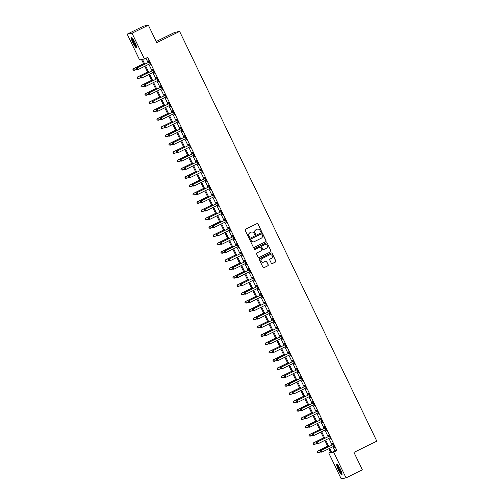 <?xml version="1.0" encoding="UTF-8"?>
<svg xmlns="http://www.w3.org/2000/svg" width="504" height="504" viewBox="0 0 504 504"><rect width="100%" height="100%" fill="white"/><g stroke="black" fill="none" stroke-linecap="round" stroke-linejoin="round"><path stroke-width="0.76" d="M261.097 231.544A0.51 0.498 79.2 0 0 261.324 230.863L257.985 223.927A0.724 0.712 79.2 0 0 257.034 223.593L245.492 229.263A0.724 0.712 79.2 0 0 245.171 230.233L248.504 237.17A0.51 0.498 79.2 0 0 249.178 237.403A0.51 0.498 79.2 0 0 249.404 236.729L248.97 235.828A2.318 2.281 79.2 0 1 250.016 232.728L250.979 232.256A2.318 2.281 79.2 0 1 254.035 233.339L254.47 234.24A0.51 0.498 79.2 0 0 255.137 234.473A0.51 0.498 79.2 0 0 255.364 233.799L254.936 232.898A2.318 2.281 79.2 0 1 255.982 229.799L256.939 229.326A2.318 2.281 79.2 0 1 259.995 230.41L260.429 231.304A0.51 0.498 79.2 0 0 261.097 231.544M260.908 231.594A0.51 0.498 79.2 0 0 261.198 230.889L257.859 223.952A0.724 0.712 79.2 0 0 257.147 223.549M248.982 237.453A0.51 0.498 79.2 0 0 249.272 236.754L248.97 235.828M254.948 234.524A0.51 0.498 79.2 0 0 255.232 233.818L254.936 232.898M338.341 469.715A5.764 1.002 63.8 0 1 336.823 464.348A5.764 1.002 63.8 0 1 340.389 469.325A5.764 1.002 63.8 0 1 341.907 474.699A5.764 1.002 63.8 0 1 338.341 469.715M132.835 42.695A5.764 1.002 63.8 0 1 131.311 37.328A5.764 1.002 63.8 0 1 134.877 42.305A5.764 1.002 63.8 0 1 136.395 47.678A5.764 1.002 63.8 0 1 132.835 42.695M271.335 263.264A0.724 0.712 79.2 0 0 272.286 263.605L275.524 262.011A0.724 0.712 79.2 0 0 275.852 261.047L272.141 253.342A0.724 0.712 79.2 0 0 271.19 253.002L259.648 258.678A0.724 0.712 79.2 0 0 259.321 259.642L263.031 267.347A0.724 0.712 79.2 0 0 263.989 267.687L267.895 265.766A0.724 0.712 79.2 0 0 268.223 264.795L266.635 261.5A0.724 0.712 79.2 0 0 265.684 261.16L263.743 262.112A1.94 1.909 79.2 0 1 261.091 260.971A1.94 1.909 79.2 0 1 262.061 258.621L269.659 254.885A1.94 1.909 79.2 0 1 272.305 256.026A1.94 1.909 79.2 0 1 271.335 258.382L270.075 258.999A0.724 0.712 79.2 0 0 269.747 259.969L271.335 263.264M143.949 64.512L141.561 59.554L139.595 59.926L127.191 34.152L143.514 26.126L148.365 25.2L156.769 42.657L179.619 31.424L376.809 441.151L353.953 452.384L362.357 469.848L346.034 477.874L341.183 478.8L328.778 453.027L330.744 452.649L328.847 448.711M148.365 25.2L132.035 33.226L144.44 59L142.475 59.377L144.755 64.109M332.924 446.708L334.927 450.866L336.892 450.494L147.71 57.393L144.44 59M336.892 450.494L333.629 452.101L346.034 477.874M265.753 241.706A0.724 0.712 79.2 0 0 266.081 240.742L262.37 233.037A0.724 0.712 79.2 0 0 261.418 232.697L249.877 238.373A0.724 0.712 79.2 0 0 249.549 239.337L253.26 247.042A0.724 0.712 79.2 0 0 254.211 247.382L265.621 241.731A0.724 0.712 79.2 0 0 265.948 240.767L262.238 233.062A0.724 0.712 79.2 0 0 261.532 232.653M267.259 243.186L270.963 250.891A0.724 0.712 79.2 0 1 270.635 251.861L259.1 257.531A0.724 0.712 79.2 0 1 258.142 257.197L256.555 253.896A0.724 0.712 79.2 0 1 256.882 252.932L261.563 250.627A0.724 0.712 79.2 0 0 261.891 249.663L260.839 247.477A0.724 0.712 79.2 0 0 259.881 247.136L255.011 249.53A0.51 0.498 79.2 0 1 254.318 249.234A0.51 0.498 79.2 0 1 254.57 248.617L266.301 242.852A0.724 0.712 79.2 0 1 267.259 243.186L270.963 250.891M145.971 58.25L148.018 62.509M148.856 64.247L152.025 70.818M152.863 72.563L156.026 79.134M156.864 80.879L160.026 87.45M160.864 89.189L164.027 95.766M164.865 97.505L168.027 104.076M168.865 105.821L172.028 112.392M172.866 114.137L176.028 120.708M176.866 122.447L180.029 129.024M180.873 130.763L184.036 137.334M184.874 139.079L188.036 145.65M188.874 147.395L192.037 153.966M192.874 155.704L196.037 162.275M196.875 164.021L200.038 170.591M200.876 172.337L204.038 178.907M204.876 180.646L208.039 187.223M208.883 188.962L212.045 195.533M212.883 197.278L216.046 203.849M216.884 205.594L220.046 212.165M220.884 213.904L224.047 220.475M224.885 222.22L228.047 228.791M228.885 230.536L232.048 237.107M232.886 238.846L236.048 245.423M236.893 247.162L240.055 253.733M240.893 255.478L244.056 262.048M244.894 263.794L248.056 270.364M248.894 272.103L252.057 278.68M252.895 280.419L256.057 286.99M256.895 288.735L260.058 295.306M260.896 297.051L264.058 303.622M264.902 305.361L268.065 311.932M268.903 313.677L272.066 320.248M272.903 321.993L276.066 328.564M276.904 330.303L280.067 336.88M280.904 338.619L284.067 345.19M284.905 346.935L288.067 353.506M288.905 355.251L292.068 361.822M292.912 363.56L296.075 370.138M296.913 371.876L300.075 378.447M300.913 380.192L304.076 386.763M304.914 388.508L308.076 395.079M308.914 396.818L312.077 403.389M312.915 405.134L316.077 411.705M316.915 413.45L320.078 420.021M320.922 421.76L324.085 428.337M324.923 430.076L328.085 436.647M328.923 438.392L332.086 444.963M150.104 63.788L149.751 63.813L150.608 64.833L148.686 60.839L148.359 60.902L148.875 61.986M154.104 72.103L153.752 72.122L154.608 73.143L152.687 69.155L152.359 69.218L152.882 70.295M158.105 80.413L157.758 80.438L158.609 81.459L156.687 77.465L156.36 77.528L156.883 78.611M162.105 88.729L161.759 88.754L162.609 89.775L160.688 85.781L160.36 85.844L160.883 86.927M166.112 97.045L165.759 97.07L166.61 98.085L164.688 94.097L164.361 94.16L164.884 95.243M170.113 105.361L169.76 105.38L170.283 106.464L170.61 106.401L168.689 102.413L168.368 102.476L168.884 103.553M174.113 113.671L173.76 113.696L174.617 114.717L172.696 110.722L172.368 110.785L172.885 111.869M178.114 121.987L177.761 122.012L178.618 123.033L176.696 119.038L176.368 119.102L176.885 120.185M182.114 130.303L181.761 130.328L182.618 131.342L180.697 127.355L180.369 127.418L180.892 128.501M186.115 138.613L185.768 138.638L186.619 139.658L184.697 135.671L184.369 135.733L184.892 136.811M190.115 146.929L189.769 146.954L190.619 147.974L188.698 143.98L188.37 144.043L188.893 145.127M193.775 155.27L194.62 156.284L192.698 152.296L192.371 152.359L192.893 153.443M197.776 163.579L198.62 164.6L196.699 160.612L196.371 160.675L196.894 161.752M201.776 171.896L202.621 172.916L200.705 168.922L200.378 168.985L200.894 170.069M205.777 180.212L206.627 181.232L204.706 177.238L204.378 177.301L204.895 178.384M209.777 188.528L210.628 189.542L208.706 185.554L208.379 185.617L208.902 186.701M213.778 196.837L214.628 197.858L212.707 193.87L212.379 193.933L212.902 195.01M218.125 205.128L217.778 205.153L218.629 206.174L216.707 202.18L216.38 202.243L216.903 203.326M222.132 213.444L221.779 213.469L222.629 214.49L220.708 210.496L220.38 210.559L220.903 211.642M226.132 221.76L225.779 221.785L226.63 222.799L224.708 218.812L224.381 218.875L224.904 219.952M230.133 230.07L229.78 230.095L230.63 231.116L228.715 227.128L228.388 227.184L228.904 228.268M234.133 238.386L233.78 238.411L234.637 239.431L232.716 235.437L232.388 235.5L232.905 236.584M238.134 246.702L237.781 246.727L238.638 247.741L236.716 243.753L236.389 243.816L236.912 244.9M242.134 255.018L241.781 255.037L242.638 256.057L240.717 252.069L240.389 252.132L240.912 253.21M246.135 263.327L245.788 263.353L246.639 264.373L244.717 260.379L244.39 260.442L244.912 261.526M250.135 271.643L249.789 271.669L250.639 272.689L248.718 268.695L248.39 268.758L248.913 269.842M254.142 279.959L253.789 279.985L254.64 280.999L252.718 277.011L252.391 277.074L252.913 278.158M258.142 288.275L257.79 288.294L258.64 289.315L256.725 285.327L256.397 285.39L256.914 286.467M262.143 296.585L261.79 296.61L262.647 297.631L260.726 293.637L260.398 293.7L260.914 294.783M266.144 304.901L265.791 304.926L266.647 305.941L264.726 301.953L264.398 302.016L264.921 303.099M270.144 313.217L269.791 313.236L270.648 314.257L268.726 310.269L268.399 310.332L268.922 311.409M274.144 321.527L273.798 321.552L274.649 322.573L272.727 318.578L272.399 318.641L272.922 319.725M278.145 329.843L277.798 329.868L278.649 330.889L276.728 326.894L276.4 326.957L276.923 328.041M282.152 338.159L281.799 338.184L282.649 339.198L280.728 335.21L280.4 335.273L280.923 336.357M286.152 346.475L285.799 346.494L286.65 347.514L284.735 343.526L284.407 343.589L284.924 344.667M290.153 354.784L289.8 354.81L290.657 355.83L288.735 351.836L288.408 351.899L288.924 352.983M294.153 363.101L293.8 363.126L294.657 364.146L292.736 360.152L292.408 360.215L292.931 361.299M298.154 371.416L297.801 371.442L298.658 372.456L296.736 368.468L296.409 368.531L296.932 369.615M302.154 379.726L301.808 379.751L302.658 380.772L300.737 376.784L300.409 376.841L300.932 377.924M306.155 388.042L305.808 388.067L306.659 389.088L304.737 385.094L304.41 385.157L304.933 386.24M310.162 396.358L309.809 396.383L310.659 397.398L308.738 393.41L308.41 393.473L308.933 394.556M314.162 404.674L313.809 404.693L314.66 405.714L312.745 401.726L312.417 401.789L312.934 402.866M318.163 412.984L317.81 413.009L318.667 414.03L316.745 410.036L316.418 410.099L316.934 411.182M322.163 421.3L321.81 421.325L322.667 422.346L320.746 418.351L320.418 418.414L320.935 419.498M326.164 429.616L325.811 429.641L326.668 430.655L324.746 426.668L324.419 426.731L324.941 427.814M330.164 437.932L329.818 437.951L330.668 438.971L328.747 434.984L328.419 435.046L328.942 436.124M334.165 446.242L333.818 446.267L334.669 447.287L332.747 443.293L332.419 443.356L332.942 444.44M179.619 31.424L174.775 32.351L156.202 41.485M127.191 34.152L132.035 33.226M330.517 452.17L328.778 453.027M328.01 446.966L324.847 440.395M324.009 438.65L320.846 432.079M320.008 430.34L316.846 423.763M316.008 422.024L312.845 415.454M312.001 413.708L308.839 407.137M308.001 405.392L304.838 398.821M304 397.083L300.838 390.506M300 388.767L296.837 382.196M295.999 380.451L292.837 373.88M291.999 372.135L288.836 365.564M287.998 363.825L284.836 357.254M283.991 355.509L280.829 348.938M279.991 347.193L276.828 340.622M275.99 338.883L272.828 332.306M271.99 330.567L268.827 323.996M267.989 322.251L264.827 315.68M263.989 313.935L260.826 307.364M259.988 305.626L256.826 299.055M255.982 297.31L252.819 290.739M251.981 288.994L248.819 282.423M247.981 280.684L244.818 274.107M243.98 272.368L240.817 265.797M239.98 264.052L236.817 257.481M235.979 255.736L232.817 249.165M231.979 247.426L228.816 240.849M227.972 239.11L224.809 232.539M223.971 230.794L220.809 224.223M219.971 222.478L216.808 215.907M215.97 214.168L212.808 207.598M211.97 205.852L208.807 199.282M207.969 197.537L204.807 190.966M203.969 189.227L200.806 182.65M199.962 180.911L196.799 174.34M195.962 172.595L192.799 166.024M191.961 164.279L188.798 157.708M187.961 155.969L184.798 149.398M183.96 147.653L180.797 141.082M179.959 139.337L176.797 132.766M175.959 131.021L172.796 124.45M171.952 122.711L168.79 116.141M167.952 114.395L164.789 107.825M163.951 106.079L160.789 99.508M159.951 97.77L156.788 91.192M155.95 89.454L152.788 82.883M151.95 81.138L148.787 74.567M147.949 72.822L144.787 66.251M329.66 448.308L331.664 452.472L333.629 452.101M145.593 65.854L148.756 72.425M149.594 74.17L152.756 80.741M153.594 82.486L156.763 89.057M157.601 90.796L160.763 97.367M161.601 99.112L164.764 105.683M165.602 107.428L168.764 113.998M169.602 115.737L172.765 122.315M173.603 124.053L176.765 130.624M177.603 132.369L180.766 138.94M181.604 140.685L184.766 147.256M185.611 148.995L188.773 155.566M189.611 157.311L192.774 163.882M193.612 165.627L196.774 172.198M197.612 173.937L200.775 180.514M201.613 182.253L204.775 188.824M205.613 190.569L208.776 197.14M209.614 198.885L212.776 205.456M213.62 207.194L216.783 213.772M217.621 215.51L220.784 222.081M221.621 223.826L224.784 230.397M225.622 232.142L228.784 238.713M229.622 240.452L232.785 247.023M233.623 248.768L236.786 255.339M237.623 257.084L240.786 263.655M241.63 265.394L244.793 271.971M245.631 273.71L248.793 280.281M249.631 282.026L252.794 288.597M253.632 290.342L256.794 296.913M257.632 298.651L260.795 305.222M261.633 306.968L264.795 313.538M265.633 315.284L268.796 321.854M269.64 323.599L272.803 330.17M273.641 331.909L276.803 338.48M277.641 340.225L280.804 346.796M281.642 348.541L284.804 355.112M285.642 356.851L288.805 363.428M289.642 365.167L292.805 371.738M293.643 373.483L296.806 380.054M297.65 381.799L300.812 388.37M301.65 390.109L304.813 396.679M305.651 398.425L308.813 404.995M309.651 406.741L312.814 413.311M313.652 415.05L316.814 421.627M317.652 423.366L320.815 429.937M321.653 431.682L324.815 438.253M325.66 439.998L328.822 446.569M334.927 450.866L331.664 452.472M257.443 229.15A2.318 2.281 79.2 0 0 256.807 229.352L256.939 229.326M254.803 232.924A2.318 2.281 79.2 0 1 255.849 229.824L256.807 229.352M251.483 232.079A2.318 2.281 79.2 0 0 250.847 232.281L250.979 232.256M248.844 235.853A2.318 2.281 79.2 0 1 249.889 232.754L250.847 232.281M253.972 247.451A0.724 0.712 79.2 0 0 254.085 247.407L265.621 241.731M261.022 233.982L250.891 238.965A0.51 0.498 79.2 0 0 250.664 239.639L251.25 240.559A2.318 2.281 79.2 0 0 254.306 241.643L261.229 238.241A2.318 2.281 79.2 0 0 262.275 235.141L261.822 234.196A0.51 0.498 79.2 0 0 261.022 233.982L261.274 233.919M261.211 233.938A0.51 0.498 79.2 0 0 261.141 233.944L251.023 238.94A0.51 0.498 79.2 0 0 250.797 239.614L251.25 240.559M251.118 240.584A2.318 2.281 79.2 0 0 253.669 241.844M258.854 257.601A0.724 0.712 79.2 0 0 258.968 257.557L270.509 251.887A0.724 0.712 79.2 0 0 270.831 250.916M259.995 247.092A0.724 0.712 79.2 0 0 259.749 247.162L255.011 249.53M266.421 248.245A1.94 1.909 79.2 0 0 265.217 244.591A1.94 1.909 79.2 0 0 264.739 244.749L262.061 246.065A0.724 0.712 79.2 0 0 261.733 247.036L262.786 249.222A0.724 0.712 79.2 0 0 263.743 249.556L266.421 248.245M265.148 244.604A1.94 1.909 79.2 0 0 264.606 244.774L264.739 244.749M263.498 249.625A0.724 0.712 79.2 0 1 262.66 249.247L261.608 247.061A0.724 0.712 79.2 0 1 261.929 246.091L264.606 244.774M267.126 243.212A0.724 0.712 79.2 0 0 266.414 242.808M270.068 254.741A1.94 1.909 79.2 0 0 269.527 254.911L269.659 254.885M263.201 262.282A1.94 1.909 79.2 0 1 261.929 258.647L269.527 254.911M263.743 267.756A0.724 0.712 79.2 0 0 263.857 267.712L267.763 265.791A0.724 0.712 79.2 0 0 268.09 264.821L266.503 261.526A0.724 0.712 79.2 0 0 265.791 261.116M272.04 263.674A0.724 0.712 79.2 0 0 272.154 263.63L275.392 262.036A0.724 0.712 79.2 0 0 275.719 261.072L272.015 253.367A0.724 0.712 79.2 0 0 271.303 252.958M143.564 63.718L133.428 68.695L134.555 70.295L136.401 69.388M143.602 63.794L133.755 68.632L132.917 69.596L133.371 70.232L133.05 69.571M132.917 69.596L133.428 68.695M148.919 62.162L136.704 68.072L148.919 62.162A0.737 0.724 79.2 0 0 149.14 61.998L149.203 61.923M136.326 68.941L137.031 68.008L137.831 69.672L136.515 69.634L136.326 68.941L136.515 69.634M150.085 63.75L149.984 63.756A0.737 0.724 79.2 0 0 149.72 63.825L137.831 69.672L136.647 69.609M148.592 62.225A0.737 0.724 79.2 0 0 148.812 62.061L149.108 61.721M136.704 68.072L136.193 68.966M147.565 72.028L137.435 77.011L138.562 78.611L140.402 77.704M147.603 72.11L137.762 76.948L136.924 77.906L137.371 78.548L137.05 77.881M136.924 77.906L137.435 77.011M151.565 80.344L141.435 85.327L142.563 86.927L144.402 86.02M151.603 80.426L141.763 85.264L140.925 86.222L141.372 86.864L141.051 86.197M140.925 86.222L141.435 85.327M155.566 88.66L145.435 93.637L146.563 95.237L148.403 94.336M155.604 88.736L145.763 93.574L144.925 94.538L145.373 95.174L145.058 94.513M144.925 94.538L145.435 93.637M152.92 70.478L140.704 76.381L152.92 70.478A0.737 0.724 79.2 0 0 153.14 70.308L153.21 70.239M140.326 77.257L141.032 76.318L141.838 77.981L140.515 77.944L140.326 77.257L140.515 77.944M154.085 72.059L153.985 72.072A0.737 0.724 79.2 0 0 153.72 72.141L141.838 77.981L140.648 77.918M152.592 70.541A0.737 0.724 79.2 0 0 152.813 70.371L153.109 70.037M140.704 76.381L140.194 77.282M156.92 78.794L144.711 84.697L156.92 78.794A0.737 0.724 79.2 0 0 157.141 78.624L157.21 78.548M144.327 85.573L145.039 84.634L145.839 86.297L144.516 86.26L144.327 85.573L144.516 86.26M158.086 80.375L157.991 80.382A0.737 0.724 79.2 0 0 157.72 80.457L145.839 86.297L144.648 86.234M156.593 78.857A0.737 0.724 79.2 0 0 156.813 78.687L157.116 78.353M144.711 84.697L144.201 85.592M160.921 87.104L148.712 93.013L160.921 87.104A0.737 0.724 79.2 0 0 161.141 86.94L161.211 86.864M148.333 93.883L149.039 92.95L149.839 94.613L148.523 94.576L148.333 93.883L148.523 94.576M162.086 88.691L161.992 88.698A0.737 0.724 79.2 0 0 161.721 88.767L149.839 94.613L148.648 94.55M160.593 87.167A0.737 0.724 79.2 0 0 160.814 87.003L161.116 86.669M148.712 93.013L148.201 93.908M159.566 96.97L149.436 101.953L150.564 103.553L152.403 102.646M159.604 97.052L149.764 101.89L148.926 102.847L149.379 103.49L149.058 102.822M148.926 102.847L149.436 101.953M164.921 95.42L152.712 101.323L164.921 95.42A0.737 0.724 79.2 0 0 165.142 95.256L165.211 95.18M152.334 102.199L153.04 101.266L153.84 102.923L152.523 102.892L152.334 102.199L152.523 102.892M166.093 97.007L165.992 97.014A0.737 0.724 79.2 0 0 165.722 97.083L153.84 102.923L152.649 102.866M164.594 95.483A0.737 0.724 79.2 0 0 164.814 95.313L165.117 94.979M152.712 101.323L152.202 102.224M136.502 46.74A4.99 0.869 63.8 0 1 135.809 46.217A4.99 0.869 63.8 0 1 133.088 41.536A4.99 0.869 63.8 0 1 132.117 37.819M132.539 38.329A4.618 0.806 -116.2 0 0 133.768 41.996A4.618 0.806 -116.2 0 0 136.03 45.763A4.618 0.806 -116.2 0 0 136.357 46.091M131.702 37.435A5.727 0.995 -116.2 0 0 133.132 41.945A5.727 0.995 -116.2 0 0 136.017 46.809A5.727 0.995 -116.2 0 0 136.553 47.3M342.014 473.76A4.99 0.869 63.8 0 1 339.003 469.438A4.99 0.869 63.8 0 1 337.63 464.839M338.052 465.349A4.618 0.806 -116.2 0 0 339.394 469.262A4.618 0.806 -116.2 0 0 341.87 473.111M337.214 464.455A5.727 0.995 -116.2 0 0 338.871 469.463A5.727 0.995 -116.2 0 0 342.065 474.321M163.567 105.286L153.436 110.269L154.564 111.869L156.404 110.962M163.611 105.368L153.764 110.206L152.926 111.163L153.38 111.806L153.058 111.138M152.926 111.163L153.436 110.269M167.574 113.602L157.437 118.579L158.565 120.179L160.411 119.278M167.612 113.677L157.765 118.522L156.927 119.48L157.38 120.122L157.059 119.454M156.927 119.48L157.437 118.579M171.574 121.918L161.438 126.895L162.565 128.495L164.411 127.594M171.612 121.993L161.765 126.832L160.927 127.796L161.381 128.432L161.06 127.77M160.927 127.796L161.438 126.895M175.575 130.227L165.444 135.211L166.572 136.811L168.412 135.904M175.613 130.309L165.772 135.148L164.928 136.105L165.381 136.748L165.06 136.08M164.928 136.105L165.444 135.211M179.575 138.543L169.445 143.527L170.572 145.127L172.412 144.22M179.613 138.625L169.772 143.464L168.934 144.421L169.382 145.064L169.061 144.396M168.934 144.421L169.445 143.527M168.928 103.736L156.713 109.639L168.928 103.736A0.737 0.724 79.2 0 0 169.149 103.566L169.212 103.49M156.334 110.515L157.04 109.576L157.84 111.239L156.523 111.201L156.334 110.515L156.523 111.201M170.094 105.317L169.993 105.323A0.737 0.724 79.2 0 0 169.728 105.399L157.84 111.239L156.656 111.176M168.601 103.799A0.737 0.724 79.2 0 0 168.821 103.629L169.117 103.295M156.713 109.639L156.202 110.54M172.929 112.052L160.713 117.955L172.929 112.052A0.737 0.724 79.2 0 0 173.149 111.882L173.212 111.806M160.335 118.824L161.041 117.892L161.841 119.555L160.524 119.517L160.335 118.824L160.524 119.517M174.094 113.633L173.993 113.639A0.737 0.724 79.2 0 0 173.729 113.715L161.841 119.555L160.656 119.492M172.601 112.115A0.737 0.724 79.2 0 0 172.822 111.945L173.118 111.611M160.713 117.955L160.203 118.85M176.929 120.362L164.713 126.271L176.929 120.362A0.737 0.724 79.2 0 0 177.15 120.198L177.213 120.122M164.336 127.14L165.041 126.208L165.841 127.871L164.524 127.833L164.336 127.14L164.524 127.833M178.095 121.949L177.994 121.955A0.737 0.724 79.2 0 0 177.729 122.025L165.841 127.871L164.657 127.808M176.602 120.425A0.737 0.724 79.2 0 0 176.822 120.261L177.118 119.921M164.713 126.271L164.203 127.165M180.93 128.678L168.714 134.581L180.93 128.678A0.737 0.724 79.2 0 0 181.15 128.507L181.219 128.438M168.336 135.456L169.042 134.518L169.842 136.181L168.525 136.143L168.336 135.456L168.525 136.143M182.095 130.265L181.994 130.271A0.737 0.724 79.2 0 0 181.73 130.341L169.842 136.181L168.657 136.118M180.602 128.74A0.737 0.724 79.2 0 0 180.823 128.57L181.119 128.237M168.714 134.581L168.204 135.482M184.93 136.993L172.721 142.897L184.93 136.993A0.737 0.724 79.2 0 0 185.151 136.823L185.22 136.748M172.337 143.772L173.048 142.834L173.849 144.497L172.526 144.459L172.337 143.772L172.526 144.459M186.096 138.575L186.001 138.581A0.737 0.724 79.2 0 0 185.73 138.657L173.849 144.497L172.658 144.434M184.603 137.056A0.737 0.724 79.2 0 0 184.823 136.886L185.126 136.553M172.721 142.897L172.211 143.798M183.576 146.859L173.445 151.836L174.573 153.436L176.413 152.536M183.613 146.935L173.773 151.773L172.935 152.737L173.382 153.374L173.067 152.712M172.935 152.737L173.445 151.836M188.931 145.31L176.721 151.213L188.931 145.31A0.737 0.724 79.2 0 0 189.151 145.139L189.221 145.064M176.337 152.082L177.049 151.15L177.849 152.813L176.532 152.775L176.337 152.082L176.532 152.775M190.096 146.891L190.002 146.897A0.737 0.724 79.2 0 0 189.731 146.966L177.849 152.813L176.658 152.75M188.603 145.366A0.737 0.724 79.2 0 0 188.824 145.202L189.126 144.868M176.721 151.213L176.211 152.107M187.576 155.169L177.446 160.152L178.573 161.752L180.413 160.845M187.614 155.251L177.773 160.089L176.936 161.053L177.389 161.689L177.068 161.028M176.936 161.053L177.446 160.152M192.931 153.619L180.722 159.529L192.931 153.619A0.737 0.724 79.2 0 0 193.152 153.455L193.221 153.38M180.344 160.398L181.049 159.466L181.849 161.129L180.533 161.091L180.344 160.398L180.533 161.091M194.103 155.207L194.002 155.213A0.737 0.724 79.2 0 0 193.731 155.282L181.849 161.129L180.659 161.066M192.604 153.682A0.737 0.724 79.2 0 0 192.824 153.518L193.127 153.178M194.122 155.245L193.769 155.27M180.722 159.529L180.212 160.423M191.577 163.485L181.446 168.468L182.574 170.069L184.414 169.161M191.621 163.567L181.774 168.405L180.936 169.363L181.39 170.006L181.068 169.338M180.936 169.363L181.446 168.468M196.938 161.935L184.722 167.838L196.938 161.935A0.737 0.724 79.2 0 0 197.159 161.765L197.222 161.689M184.344 168.714L185.05 167.775L185.85 169.439L184.533 169.401L184.344 168.714L184.533 169.401M198.103 163.517L198.003 163.529A0.737 0.724 79.2 0 0 197.738 163.598L185.85 169.439L184.666 169.376M196.61 161.998A0.737 0.724 79.2 0 0 196.831 161.828L197.127 161.494M198.122 163.561L197.77 163.579M184.722 167.838L184.212 168.739M195.583 171.801L185.447 176.784L186.575 178.384L188.42 177.477M195.621 171.883L185.774 176.721L184.936 177.679L185.39 178.322L185.069 177.654M184.936 177.679L185.447 176.784M200.939 170.251L188.723 176.154L200.939 170.251A0.737 0.724 79.2 0 0 201.159 170.081L201.222 170.006M188.345 177.024L189.05 176.091L189.851 177.754L188.534 177.717L188.345 177.024L188.534 177.717M202.104 171.833L202.003 171.839A0.737 0.724 79.2 0 0 201.739 171.914L189.851 177.754L188.666 177.692M200.611 170.314A0.737 0.724 79.2 0 0 200.831 170.144L201.127 169.81M202.123 171.87L201.77 171.896M188.723 176.154L188.213 177.049M199.584 180.117L189.447 185.094L190.575 186.694L192.421 185.793M199.622 180.193L189.775 185.031L188.937 185.995L189.391 186.631L189.069 185.97M188.937 185.995L189.447 185.094M204.939 178.561L192.723 184.47L204.939 178.561A0.737 0.724 79.2 0 0 205.159 178.397L205.222 178.322M192.345 185.34L193.051 184.407L193.851 186.071L192.534 186.033L192.345 185.34L192.534 186.033M206.104 180.148L206.004 180.155A0.737 0.724 79.2 0 0 205.739 180.224L193.851 186.071L192.667 186.007M204.611 178.624A0.737 0.724 79.2 0 0 204.832 178.46L205.128 178.12M206.123 180.186L205.771 180.212M192.723 184.47L192.213 185.365M203.584 188.427L193.454 193.41L194.582 195.01L196.421 194.103M203.622 188.509L193.782 193.347L192.938 194.305L193.391 194.947L193.07 194.279M192.938 194.305L193.454 193.41M208.939 186.877L196.724 192.78L208.939 186.877A0.737 0.724 79.2 0 0 209.16 186.707L209.229 186.637M196.346 193.656L197.051 192.723L197.852 194.38L196.535 194.342L196.346 193.656L196.535 194.342M210.105 188.464L210.004 188.471A0.737 0.724 79.2 0 0 209.74 188.54L197.852 194.38L196.667 194.317M208.612 186.94A0.737 0.724 79.2 0 0 208.832 186.77L209.129 186.436M210.124 188.502L209.771 188.528M196.724 192.78L196.213 193.681M207.585 196.743L197.455 201.726L198.582 203.326L200.422 202.419M207.623 196.825L197.782 201.663L196.944 202.621L197.392 203.263L197.07 202.595M196.944 202.621L197.455 201.726M211.586 205.059L201.455 210.036L202.583 211.636L204.422 210.735M211.623 205.134L201.783 209.973L200.945 210.937L201.392 211.573L201.077 210.911M200.945 210.937L201.455 210.036M215.586 213.375L205.456 218.352L206.583 219.952L208.423 219.045M215.624 213.45L205.783 218.289L204.945 219.253L205.399 219.889L205.078 219.227M204.945 219.253L205.456 218.352M219.587 221.684L209.456 226.668L210.584 228.268L212.423 227.361M219.631 221.766L209.784 226.605L208.946 227.562L209.399 228.205L209.078 227.537M208.946 227.562L209.456 226.668M223.593 230L213.457 234.984L214.584 236.584L216.43 235.677M223.631 230.082L213.784 234.921L212.946 235.878L213.4 236.521L213.079 235.853M212.946 235.878L213.457 234.984M227.594 238.316L217.457 243.293L218.585 244.894L220.431 243.993M227.632 238.392L217.785 243.23L216.947 244.194L217.4 244.831L217.079 244.169M216.947 244.194L217.457 243.293M231.594 246.626L221.464 251.609L222.592 253.21L224.431 252.302M231.632 246.708L221.792 251.546L220.947 252.504L221.401 253.147L221.08 252.485M220.947 252.504L221.464 251.609M235.595 254.942L225.464 259.925L226.592 261.526L228.432 260.618M235.633 255.024L225.792 259.862L224.954 260.82L225.401 261.463L225.08 260.795M224.954 260.82L225.464 259.925M239.595 263.258L229.465 268.235L230.593 269.835L232.432 268.934M239.633 263.334L229.792 268.178L228.955 269.136L229.402 269.779L229.087 269.111M228.955 269.136L229.465 268.235M243.596 271.574L233.465 276.551L234.593 278.151L236.433 277.25M243.634 271.65L233.793 276.488L232.955 277.452L233.402 278.088L233.087 277.427M232.955 277.452L233.465 276.551M247.596 279.884L237.466 284.867L238.594 286.467L240.433 285.56M247.64 279.966L237.793 284.804L236.956 285.762L237.409 286.404L237.088 285.737M236.956 285.762L237.466 284.867M251.603 288.2L241.466 293.183L242.594 294.783L244.44 293.876M251.641 288.282L241.794 293.12L240.956 294.078L241.41 294.72L241.088 294.053M240.956 294.078L241.466 293.183M255.604 296.516L245.467 301.493L246.595 303.093L248.441 302.192M255.641 296.591L245.794 301.43L244.957 302.394L245.41 303.03L245.089 302.368M244.957 302.394L245.467 301.493M259.604 304.826L249.467 309.809L250.601 311.409L252.441 310.502M259.642 304.907L249.795 309.746L248.957 310.71L249.411 311.346L249.089 310.685M248.957 310.71L249.467 309.809M263.605 313.142L253.474 318.125L254.602 319.725L256.442 318.818M263.642 313.223L253.802 318.062L252.964 319.019L253.411 319.662L253.09 318.994M252.964 319.019L253.474 318.125M267.605 321.457L257.475 326.441L258.602 328.041L260.442 327.134M267.643 321.539L257.802 326.378L256.964 327.335L257.412 327.978L257.097 327.31M256.964 327.335L257.475 326.441M271.606 329.774L261.475 334.751L262.603 336.351L264.442 335.45M271.643 329.849L261.803 334.688L260.965 335.651L261.412 336.288L261.097 335.626M260.965 335.651L261.475 334.751M275.606 338.083L265.476 343.066L266.603 344.667L268.443 343.76M275.644 338.165L265.803 343.004L264.965 343.961L265.419 344.604L265.098 343.936M264.965 343.961L265.476 343.066M212.94 195.193L200.731 201.096L212.94 195.193A0.737 0.724 79.2 0 0 213.161 195.023L213.23 194.947M200.346 201.972L201.058 201.033L201.858 202.696L200.535 202.658L200.346 201.972L200.535 202.658M214.106 196.774L214.011 196.781A0.737 0.724 79.2 0 0 213.74 196.856L201.858 202.696L200.668 202.633M212.612 195.256A0.737 0.724 79.2 0 0 212.833 195.086L213.135 194.752M214.124 196.818L213.772 196.837M200.731 201.096L200.22 201.997M216.941 203.509L204.731 209.412L216.941 203.509A0.737 0.724 79.2 0 0 217.161 203.339L217.23 203.263M204.347 210.281L205.059 209.349L205.859 211.012L204.536 210.974L204.347 210.281L204.536 210.974M218.106 205.09L218.012 205.097A0.737 0.724 79.2 0 0 217.741 205.172L205.859 211.012L204.668 210.949M216.613 203.572A0.737 0.724 79.2 0 0 216.833 203.402L217.136 203.068M204.731 209.412L204.221 210.307M220.941 211.819L208.732 217.728L220.941 211.819A0.737 0.724 79.2 0 0 221.162 211.655L221.231 211.579M208.354 218.597L209.059 217.665L209.859 219.328L208.543 219.29L208.354 218.597L208.543 219.29M222.113 213.406L222.012 213.412A0.737 0.724 79.2 0 0 221.741 213.482L209.859 219.328L208.669 219.265M220.613 211.882A0.737 0.724 79.2 0 0 220.834 211.718L221.136 211.378M208.732 217.728L208.221 218.623M224.948 220.135L212.732 226.038L224.948 220.135A0.737 0.724 79.2 0 0 225.168 219.964L225.231 219.895M212.354 226.913L213.06 225.975L213.86 227.638L212.543 227.6L212.354 226.913L212.543 227.6M226.113 221.722L226.012 221.728A0.737 0.724 79.2 0 0 225.748 221.798L213.86 227.638L212.675 227.575M224.62 220.198A0.737 0.724 79.2 0 0 224.841 220.028L225.137 219.694M212.732 226.038L212.222 226.939M228.948 228.451L216.733 234.354L228.948 228.451A0.737 0.724 79.2 0 0 229.169 228.281L229.232 228.205M216.355 235.229L217.06 234.291L217.86 235.954L216.544 235.916L216.355 235.229L216.544 235.916M230.114 230.032L230.013 230.038A0.737 0.724 79.2 0 0 229.748 230.114L217.86 235.954L216.676 235.891M228.621 228.514A0.737 0.724 79.2 0 0 228.841 228.344L229.137 228.01M216.733 234.354L216.222 235.255M232.949 236.76L220.733 242.67L232.949 236.76A0.737 0.724 79.2 0 0 233.169 236.597L233.232 236.521M220.355 243.539L221.061 242.607L221.861 244.27L220.544 244.232L220.355 243.539L220.544 244.232M234.114 238.348L234.013 238.354A0.737 0.724 79.2 0 0 233.749 238.423L221.861 244.27L220.676 244.207M232.621 236.823A0.737 0.724 79.2 0 0 232.842 236.659L233.138 236.326M220.733 242.67L220.223 243.564M236.949 245.076L224.734 250.986L236.949 245.076A0.737 0.724 79.2 0 0 237.17 244.912L237.239 244.837M224.356 251.855L225.061 250.923L225.861 252.586L224.545 252.548L224.356 251.855L224.545 252.548M238.115 246.664L238.014 246.67A0.737 0.724 79.2 0 0 237.749 246.739L225.861 252.586L224.677 252.523M236.622 245.139A0.737 0.724 79.2 0 0 236.842 244.969L237.138 244.635M224.734 250.986L224.223 251.88M240.95 253.392L228.74 259.295L240.95 253.392A0.737 0.724 79.2 0 0 241.17 253.222L241.24 253.147M228.356 260.171L229.068 259.232L229.868 260.896L228.545 260.858L228.356 260.171L228.545 260.858M242.115 254.974L242.021 254.98A0.737 0.724 79.2 0 0 241.75 255.056L229.868 260.896L228.677 260.833M240.622 253.455A0.737 0.724 79.2 0 0 240.843 253.285L241.145 252.951M228.74 259.295L228.23 260.196M244.95 261.708L232.741 267.611L244.95 261.708A0.737 0.724 79.2 0 0 245.171 261.538L245.24 261.463M232.357 268.481L233.069 267.548L233.869 269.212L232.546 269.174L232.357 268.481L232.546 269.174M246.116 263.29L246.021 263.296A0.737 0.724 79.2 0 0 245.75 263.372L233.869 269.212L232.678 269.149M244.623 261.771A0.737 0.724 79.2 0 0 244.843 261.601L245.146 261.267M232.741 267.611L232.231 268.506M248.951 270.018L236.741 275.927L248.951 270.018A0.737 0.724 79.2 0 0 249.171 269.854L249.241 269.779M236.363 276.797L237.069 275.864L237.869 277.528L236.552 277.49L236.363 276.797L236.552 277.49M250.123 271.606L250.022 271.612A0.737 0.724 79.2 0 0 249.751 271.681L237.869 277.528L236.678 277.465M248.623 270.081A0.737 0.724 79.2 0 0 248.844 269.917L249.146 269.577M236.741 275.927L236.231 276.822M252.958 278.334L240.742 284.237L252.958 278.334A0.737 0.724 79.2 0 0 253.178 278.164L253.241 278.095M240.364 285.113L241.069 284.174L241.87 285.837L240.553 285.799L240.364 285.113L240.553 285.799M254.123 279.922L254.022 279.928A0.737 0.724 79.2 0 0 253.758 279.997L241.87 285.837L240.685 285.774M252.63 278.397A0.737 0.724 79.2 0 0 252.851 278.227L253.147 277.893M240.742 284.237L240.232 285.138M256.958 286.65L244.742 292.553L256.958 286.65A0.737 0.724 79.2 0 0 257.179 286.48L257.242 286.404M244.364 293.429L245.07 292.49L245.87 294.153L244.553 294.115L244.364 293.429L244.553 294.115M258.124 288.231L258.023 288.238A0.737 0.724 79.2 0 0 257.758 288.313L245.87 294.153L244.686 294.09M256.631 286.713A0.737 0.724 79.2 0 0 256.851 286.543L257.147 286.209M244.742 292.553L244.232 293.454M260.959 294.966L248.743 300.869L260.959 294.966A0.737 0.724 79.2 0 0 261.179 294.796L261.242 294.72M248.365 301.738L249.071 300.806L249.871 302.469L248.554 302.432L248.365 301.738L248.554 302.432M262.124 296.547L262.023 296.554A0.737 0.724 79.2 0 0 261.759 296.623L249.871 302.469L248.686 302.406M260.631 295.023A0.737 0.724 79.2 0 0 260.851 294.859L261.148 294.525M248.743 300.869L248.233 301.764M264.959 303.276L252.743 309.185L264.959 303.276A0.737 0.724 79.2 0 0 265.18 303.112L265.249 303.036M252.365 310.054L253.071 309.122L253.871 310.785L252.554 310.748L252.365 310.054L252.554 310.748M266.125 304.863L266.024 304.87A0.737 0.724 79.2 0 0 265.759 304.939L253.871 310.785L252.687 310.722M264.632 303.339A0.737 0.724 79.2 0 0 264.852 303.175L265.148 302.835M252.743 309.185L252.233 310.08M268.96 311.592L256.75 317.495L268.96 311.592A0.737 0.724 79.2 0 0 269.18 311.422L269.249 311.346M256.366 318.37L257.078 317.432L257.878 319.095L256.555 319.057L256.366 318.37L256.555 319.057M270.125 313.173L270.024 313.186A0.737 0.724 79.2 0 0 269.76 313.255L257.878 319.095L256.687 319.032M268.632 311.655A0.737 0.724 79.2 0 0 268.853 311.485L269.155 311.151M256.75 317.495L256.24 318.396M272.96 319.908L260.751 325.811L272.96 319.908A0.737 0.724 79.2 0 0 273.181 319.738L273.25 319.662M260.366 326.68L261.078 325.748L261.878 327.411L260.555 327.373L260.366 326.68L260.555 327.373M274.126 321.489L274.031 321.495A0.737 0.724 79.2 0 0 273.76 321.571L261.878 327.411L260.688 327.348M272.632 319.971A0.737 0.724 79.2 0 0 272.853 319.801L273.155 319.467M260.751 325.811L260.24 326.705M276.961 328.217L264.751 334.127L276.961 328.217A0.737 0.724 79.2 0 0 277.181 328.054L277.25 327.978M264.373 334.996L265.079 334.064L265.879 335.727L264.562 335.689L264.373 334.996L264.562 335.689M278.126 329.805L278.032 329.811A0.737 0.724 79.2 0 0 277.761 329.881L265.879 335.727L264.688 335.664M276.633 328.28A0.737 0.724 79.2 0 0 276.853 328.117L277.156 327.783M264.751 334.127L264.241 335.021M280.967 336.533L268.752 342.436L280.967 336.533A0.737 0.724 79.2 0 0 281.188 336.37L281.251 336.294M268.374 343.312L269.079 342.38L269.879 344.037L268.563 344.005L268.374 343.312L268.563 344.005M282.133 338.121L282.032 338.127A0.737 0.724 79.2 0 0 281.767 338.197L269.879 344.037L268.695 343.98M280.64 336.596A0.737 0.724 79.2 0 0 280.86 336.426L281.156 336.092M268.752 342.436L268.241 343.337M279.613 346.399L269.476 351.382L270.604 352.983L272.45 352.076M279.651 346.481L269.804 351.32L268.966 352.277L269.419 352.92L269.098 352.252M268.966 352.277L269.476 351.382M284.968 344.849L272.752 350.752L284.968 344.849A0.737 0.724 79.2 0 0 285.188 344.679L285.251 344.604M272.374 351.628L273.08 350.69L273.88 352.353L272.563 352.315L272.374 351.628L272.563 352.315M286.133 346.431L286.033 346.437A0.737 0.724 79.2 0 0 285.768 346.513L273.88 352.353L272.696 352.29M284.64 344.912A0.737 0.724 79.2 0 0 284.861 344.742L285.157 344.408M272.752 350.752L272.242 351.653M283.613 354.715L273.477 359.692L274.604 361.292L276.45 360.391M283.651 354.791L273.804 359.636L272.966 360.593L273.42 361.229L273.099 360.568M272.966 360.593L273.477 359.692M288.968 353.165L276.753 359.069L288.968 353.165A0.737 0.724 79.2 0 0 289.189 352.995L289.252 352.92M276.375 359.938L277.08 359.006L277.88 360.669L276.564 360.631L276.375 359.938L276.564 360.631M290.134 354.747L290.033 354.753A0.737 0.724 79.2 0 0 289.769 354.829L277.88 360.669L276.696 360.606M288.641 353.228A0.737 0.724 79.2 0 0 288.861 353.058L289.157 352.724M276.753 359.069L276.242 359.963M287.614 363.031L277.477 368.008L278.605 369.608L280.451 368.701M287.652 363.107L277.805 367.945L276.967 368.909L277.421 369.545L277.099 368.884M276.967 368.909L277.477 368.008M292.969 361.475L280.753 367.385L292.969 361.475A0.737 0.724 79.2 0 0 293.189 361.311L293.252 361.236M280.375 368.254L281.081 367.321L281.881 368.985L280.564 368.947L280.375 368.254L280.564 368.947M294.134 363.063L294.034 363.069A0.737 0.724 79.2 0 0 293.769 363.138L281.881 368.985L280.697 368.922M292.641 361.538A0.737 0.724 79.2 0 0 292.862 361.374L293.158 361.034M280.753 367.385L280.243 368.279M291.614 371.341L281.484 376.324L282.612 377.924L284.451 377.017M291.652 371.423L281.812 376.261L280.974 377.219L281.421 377.861L281.1 377.194M280.974 377.219L281.484 376.324M296.969 369.791L284.76 375.694L296.969 369.791A0.737 0.724 79.2 0 0 297.19 369.621L297.259 369.552M284.376 376.57L285.088 375.631L285.888 377.294L284.565 377.257L284.376 376.57L284.565 377.257M298.135 371.379L298.034 371.385A0.737 0.724 79.2 0 0 297.769 371.454L285.888 377.294L284.697 377.231M296.642 369.854A0.737 0.724 79.2 0 0 296.862 369.684L297.165 369.35M284.76 375.694L284.243 376.595M295.615 379.657L285.484 384.64L286.612 386.24L288.452 385.333M295.653 379.739L285.812 384.577L284.974 385.535L285.422 386.177L285.106 385.51M284.974 385.535L285.484 384.64M300.97 378.107L288.761 384.01L300.97 378.107A0.737 0.724 79.2 0 0 301.19 377.937L301.26 377.861M288.376 384.886L289.088 383.947L289.888 385.61L288.565 385.573L288.376 384.886L288.565 385.573M302.135 379.688L302.041 379.695A0.737 0.724 79.2 0 0 301.77 379.77L289.888 385.61L288.697 385.547M300.642 378.17A0.737 0.724 79.2 0 0 300.863 378L301.165 377.666M288.761 384.01L288.25 384.911M299.615 387.973L289.485 392.95L290.613 394.55L292.452 393.649M299.653 388.049L289.813 392.887L288.975 393.851L289.422 394.487L289.107 393.826M288.975 393.851L289.485 392.95M304.97 386.423L292.761 392.326L304.97 386.423A0.737 0.724 79.2 0 0 305.191 386.253L305.26 386.177M292.383 393.196L293.089 392.263L293.889 393.926L292.572 393.889L292.383 393.196L292.572 393.889M306.136 388.004L306.041 388.011A0.737 0.724 79.2 0 0 305.771 388.08L293.889 393.926L292.698 393.863M304.643 386.48A0.737 0.724 79.2 0 0 304.863 386.316L305.166 385.982M292.761 392.326L292.251 393.221M303.616 396.283L293.486 401.266L294.613 402.866L296.453 401.959M303.654 396.364L293.813 401.203L292.975 402.167L293.429 402.803L293.108 402.142M292.975 402.167L293.486 401.266M308.971 394.733L296.762 400.642L308.971 394.733A0.737 0.724 79.2 0 0 309.198 394.569L309.261 394.493M296.383 401.512L297.089 400.579L297.889 402.242L296.572 402.205L296.383 401.512L296.572 402.205M310.143 396.32L310.042 396.327A0.737 0.724 79.2 0 0 309.777 396.396L297.889 402.242L296.705 402.179M308.643 394.796A0.737 0.724 79.2 0 0 308.87 394.632L309.166 394.292M296.762 400.642L296.251 401.537M307.623 404.599L297.486 409.582L298.614 411.182L300.453 410.275M307.661 404.68L297.814 409.519L296.976 410.476L297.429 411.119L297.108 410.451M296.976 410.476L297.486 409.582M312.978 403.049L300.762 408.952L312.978 403.049A0.737 0.724 79.2 0 0 313.198 402.879L313.261 402.803M300.384 409.828L301.09 408.889L301.89 410.552L300.573 410.514L300.384 409.828L300.573 410.514M314.143 404.63L314.042 404.643A0.737 0.724 79.2 0 0 313.778 404.712L301.89 410.552L300.705 410.489M312.65 403.112A0.737 0.724 79.2 0 0 312.871 402.942L313.167 402.608M300.762 408.952L300.252 409.853M311.623 412.915L301.487 417.898L302.614 419.498L304.46 418.591M311.661 412.996L301.814 417.835L300.976 418.793L301.43 419.435L301.108 418.767M300.976 418.793L301.487 417.898M316.978 411.365L304.762 417.268L316.978 411.365A0.737 0.724 79.2 0 0 317.199 411.195L317.262 411.119M304.385 418.137L305.09 417.205L305.89 418.868L304.573 418.83L304.385 418.137L304.573 418.83M318.144 412.946L318.043 412.952A0.737 0.724 79.2 0 0 317.778 413.028L305.89 418.868L304.706 418.805M316.651 411.428A0.737 0.724 79.2 0 0 316.871 411.258L317.167 410.924M304.762 417.268L304.252 418.163M315.624 421.231L305.487 426.208L306.615 427.808L308.461 426.907M315.661 421.306L305.815 426.145L304.977 427.109L305.43 427.745L305.109 427.083M304.977 427.109L305.487 426.208M320.979 419.674L308.763 425.584L320.979 419.674A0.737 0.724 79.2 0 0 321.199 419.511L321.262 419.435M308.385 426.453L309.091 425.521L309.891 427.184L308.574 427.146L308.385 426.453L308.574 427.146M322.144 421.262L322.043 421.268A0.737 0.724 79.2 0 0 321.779 421.338L309.891 427.184L308.706 427.121M320.651 419.738A0.737 0.724 79.2 0 0 320.872 419.574L321.168 419.234M308.763 425.584L308.253 426.479M319.624 429.54L309.494 434.524L310.622 436.124L312.461 435.217M319.662 429.622L309.821 434.461L308.983 435.418L309.431 436.061L309.109 435.393M308.983 435.418L309.494 434.524M323.625 437.856L313.494 442.84L314.622 444.44L316.462 443.533M323.663 437.938L313.822 442.777L312.984 443.734L313.431 444.377L313.11 443.709M312.984 443.734L313.494 442.84M327.625 446.172L317.495 451.149L318.623 452.75L320.462 451.849M327.663 446.248L317.822 451.086L316.984 452.05L317.432 452.686L317.117 452.025M316.984 452.05L317.495 451.149M324.979 427.99L312.77 433.894L324.979 427.99A0.737 0.724 79.2 0 0 325.2 427.82L325.269 427.751M312.386 434.769L313.097 433.831L313.897 435.494L312.575 435.456L312.386 434.769L312.575 435.456M326.145 429.578L326.044 429.584A0.737 0.724 79.2 0 0 325.779 429.654L313.897 435.494L312.707 435.431M324.652 428.054A0.737 0.724 79.2 0 0 324.872 427.883L325.168 427.549M312.77 433.894L312.253 434.794M328.98 436.306L316.77 442.21L328.98 436.306A0.737 0.724 79.2 0 0 329.2 436.136L329.269 436.061M316.386 443.085L317.098 442.147L317.898 443.81L316.575 443.772L316.386 443.085L316.575 443.772M330.145 437.888L330.051 437.894A0.737 0.724 79.2 0 0 329.78 437.97L317.898 443.81L316.707 443.747M328.652 436.37A0.737 0.724 79.2 0 0 328.873 436.199L329.175 435.865M316.77 442.21L316.26 443.111M332.98 444.623L320.771 450.526L332.98 444.623A0.737 0.724 79.2 0 0 333.201 444.452L333.27 444.377M320.393 451.395L321.098 450.463L321.899 452.126L320.582 452.088L320.393 451.395L320.582 452.088M334.146 446.204L334.051 446.21A0.737 0.724 79.2 0 0 333.78 446.286L321.899 452.126L320.708 452.063M332.653 444.685A0.737 0.724 79.2 0 0 332.873 444.515L333.175 444.181M320.771 450.526L320.261 451.42M149.14 61.998L148.812 62.061M153.14 70.308L152.813 70.371M157.141 78.624L156.813 78.687M161.141 86.94L160.814 87.003M165.142 95.256L164.814 95.313M169.149 103.566L168.821 103.629M173.149 111.882L172.822 111.945M177.15 120.198L176.822 120.261M181.15 128.507L180.823 128.57M185.151 136.823L184.823 136.886M189.151 145.139L188.824 145.202M193.152 153.455L192.824 153.518M197.159 161.765L196.831 161.828M201.159 170.081L200.831 170.144M205.159 178.397L204.832 178.46M209.16 186.707L208.832 186.77M213.161 195.023L212.833 195.086M217.161 203.339L216.833 203.402M221.162 211.655L220.834 211.718M225.168 219.964L224.841 220.028M229.169 228.281L228.841 228.344M233.169 236.597L232.842 236.659M237.17 244.912L236.842 244.969M241.17 253.222L240.843 253.285M245.171 261.538L244.843 261.601M249.171 269.854L248.844 269.917M253.178 278.164L252.851 278.227M257.179 286.48L256.851 286.543M261.179 294.796L260.851 294.859M265.18 303.112L264.852 303.175M269.18 311.422L268.853 311.485M273.181 319.738L272.853 319.801M277.181 328.054L276.853 328.117M281.188 336.37L280.86 336.426M285.188 344.679L284.861 344.742M289.189 352.995L288.861 353.058M293.189 361.311L292.862 361.374M297.19 369.621L296.862 369.684M301.19 377.937L300.863 378M305.191 386.253L304.863 386.316M309.198 394.569L308.87 394.632M313.198 402.879L312.871 402.942M317.199 411.195L316.871 411.258M321.199 419.511L320.872 419.574M325.2 427.82L324.872 427.883M329.2 436.136L328.873 436.199M333.201 444.452L332.873 444.515"/></g></svg>
